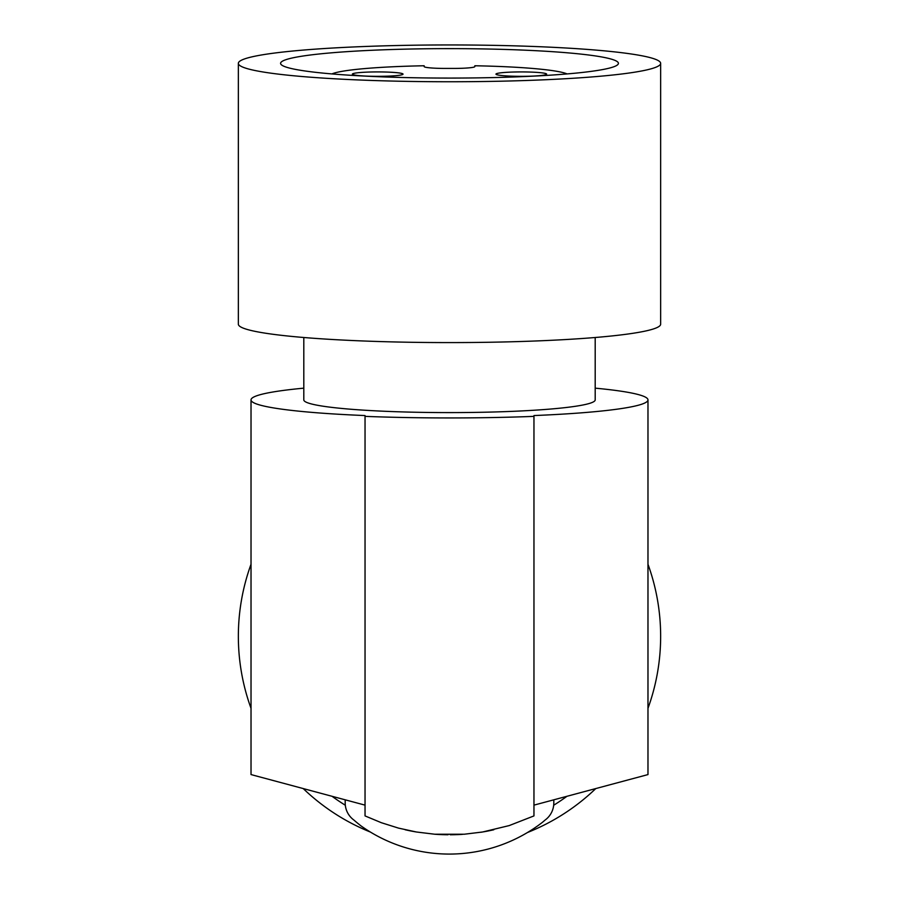 <?xml version="1.0" encoding="UTF-8"?>
<svg xmlns="http://www.w3.org/2000/svg" width="899" height="899" viewBox="0 0 899 899"><rect width="100%" height="100%" fill="white"/><g stroke="black" fill="none" stroke-linecap="round" stroke-linejoin="round"><path stroke-width="1.35" d="M567.1 73.92A119.927 10.451 180 0 0 474.841 65.762L474.841 66.593A21.115 1.843 0 0 1 453.725 68.425L445.275 68.425A21.115 1.843 0 0 1 424.159 66.593L424.159 65.762A119.927 10.451 180 0 0 331.9 73.92M403.044 74.134A25.341 2.214 180 0 1 377.715 76.336A25.341 2.214 180 0 1 352.374 74.134A25.341 2.214 180 0 1 377.715 71.92A25.341 2.214 180 0 1 403.044 74.134M546.626 74.134A25.341 2.214 180 0 1 521.285 76.336A25.341 2.214 180 0 1 495.956 74.134A25.341 2.214 180 0 1 521.285 71.92A25.341 2.214 180 0 1 546.626 74.134M330.068 73.763A168.922 14.721 -0 0 0 502.103 77.348A168.922 14.721 -0 0 0 616.467 65.582A168.922 14.721 -0 0 0 568.943 52.94A168.922 14.721 -0 0 0 373.186 50.22A168.922 14.721 -0 0 0 282.533 65.582A168.922 14.721 -0 0 0 330.068 73.763M449.5 81.753A211.153 18.407 -0 0 0 660.653 63.357A211.153 18.407 -0 0 0 449.5 44.95A211.153 18.407 -0 0 0 238.347 63.357A211.153 18.407 -0 0 0 449.5 81.753M238.347 63.357L238.347 324.179A211.153 18.407 -0 0 0 449.5 342.586A211.153 18.407 -0 0 0 660.653 324.179L660.653 63.357M303.806 337.496L303.806 399.898A145.694 12.698 0 0 0 449.5 412.596A145.694 12.698 0 0 0 595.194 399.898L595.194 337.496M303.806 388.154A198.477 17.295 -0 0 0 251.023 399.898A198.477 17.295 -0 0 0 365.039 415.563L365.039 416.372A206.927 18.036 180 0 0 533.961 416.372L533.961 415.563A198.477 17.295 180 0 0 647.977 399.898L647.977 774.578L533.961 805.133M595.194 388.154A198.477 17.295 180 0 1 647.977 399.898M447.702 834.766L439.622 834.53A198.477 198.477 0 0 1 434.723 834.227L464.277 834.227L482.617 831.991L509.16 825.597L533.961 815.91L533.961 416.372M434.723 834.227L416.383 831.991L398.515 828.114L381.345 822.709L365.039 815.91L365.039 416.372M489.595 830.687L493.809 829.766L489.595 830.687A198.477 198.477 0 0 1 485.561 831.474L480.83 832.283M461.794 834.396A198.477 198.477 0 0 1 459.805 834.508M458.468 834.575A198.477 198.477 0 0 1 456.445 834.654M455.849 834.677L455.771 834.677A198.477 198.477 0 0 1 451.264 834.766A198.477 198.477 0 0 1 450.983 834.766M448.017 834.766A198.477 198.477 0 0 1 441.701 834.62L442.589 834.654M413.416 831.463L416.372 831.991L413.416 831.463A198.477 198.477 0 0 1 409.405 830.687L405.179 829.766L409.405 830.687M440.139 834.553L434.543 834.205M455.771 834.677L451.276 834.766M452.152 834.755L451.219 834.766L452.152 834.755M462.491 834.351L458.748 834.553M451.219 834.766L450.253 834.778M365.039 805.133L251.023 774.578L251.023 399.898M353.835 820A21.115 21.115 0 0 1 345.194 802.964L345.194 799.818L345.194 802.964A21.115 21.115 0 0 0 353.835 820A177.361 177.361 0 0 0 360.937 825.844A152.448 152.448 0 0 0 542.266 822.461A177.361 177.361 0 0 0 545.165 820A21.115 21.115 0 0 0 553.806 802.964L553.806 799.818L553.806 802.964M542.266 822.461A177.361 177.361 0 0 0 545.165 820M566.954 796.289A198.477 198.477 0 0 1 553.683 805.234M332.046 796.289A198.477 198.477 0 0 0 345.317 805.234M251.023 564.257A211.153 211.153 0 0 0 251.023 708.333M303.221 788.569A211.153 211.153 0 0 0 370.422 832.069M527.455 832.519A211.153 211.153 0 0 0 595.779 788.569M647.977 708.333A211.153 211.153 0 0 0 647.977 564.257"/></g></svg>
